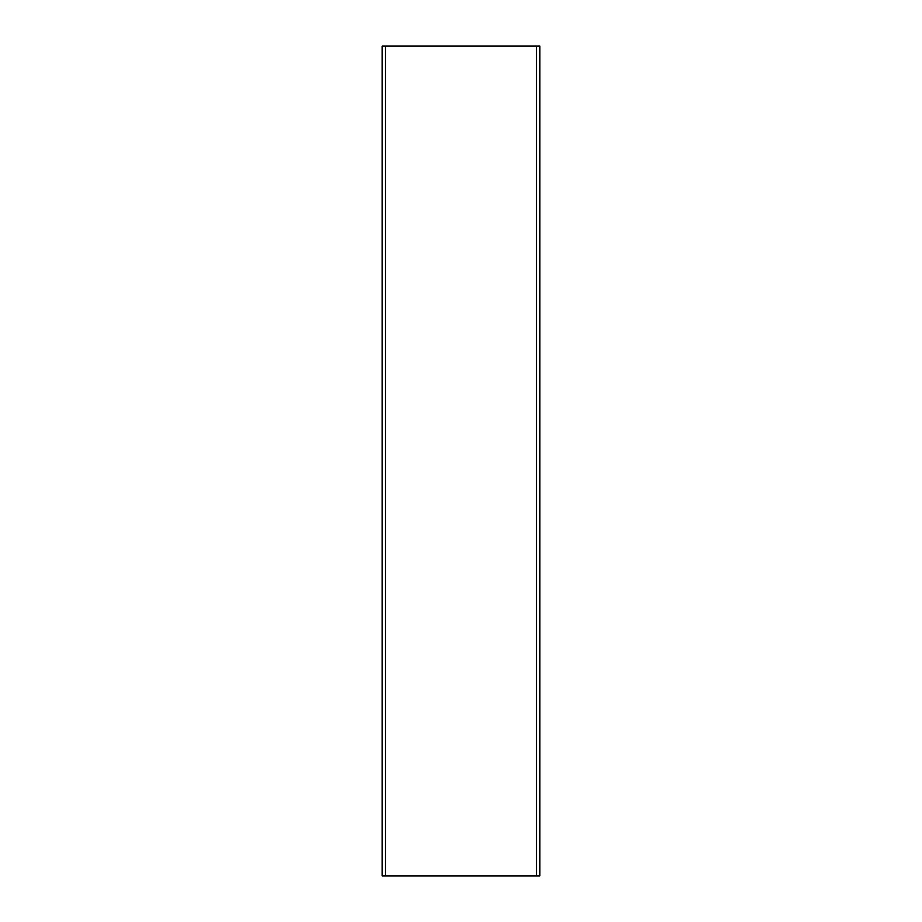 <?xml version="1.0" encoding="UTF-8"?>
<svg xmlns="http://www.w3.org/2000/svg" width="922" height="922" viewBox="0 0 922 922"><rect width="100%" height="100%" fill="white"/><g stroke="black" fill="none" stroke-linecap="round" stroke-linejoin="round"><path stroke-width="1.38" d="M382.169 875.9L382.169 46.1L382.169 875.9L385.488 875.9L385.488 46.1L382.169 46.1L385.488 46.1L385.488 875.9L536.512 875.9L536.512 46.1L385.488 46.1L536.512 46.1L536.512 875.9L539.831 875.9L539.831 46.1L536.512 46.1L539.831 46.1L539.831 875.9L382.169 875.9"/></g></svg>
